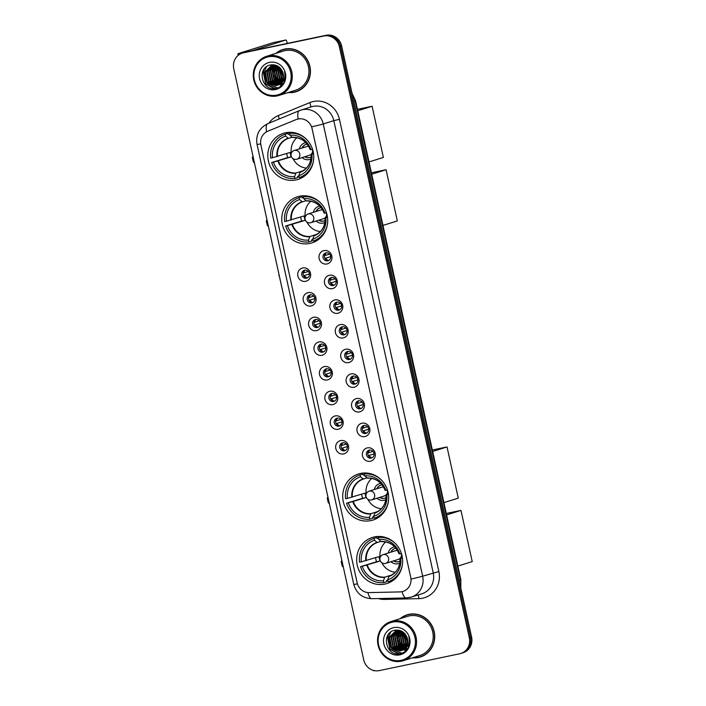 <?xml version="1.0" encoding="UTF-8"?>
<svg xmlns="http://www.w3.org/2000/svg" width="706" height="706" viewBox="0 0 706 706"><rect width="100%" height="100%" fill="white"/><g stroke="black" fill="none" stroke-linecap="round" stroke-linejoin="round"><path stroke-width="1.06" d="M299.547 196.233A24.163 22.866 -107.4 0 0 297.5 196.762A24.163 22.866 -107.4 0 0 282.612 225.593A24.163 22.866 -107.4 0 0 309.916 243.411A24.163 22.866 -107.4 0 0 311.964 242.882A24.163 22.866 -107.4 0 0 326.86 214.05A24.163 22.866 -107.4 0 0 299.547 196.233M360.492 473.435A24.163 22.866 -107.4 0 0 358.445 473.973A24.163 22.866 -107.4 0 0 343.557 502.796A24.163 22.866 -107.4 0 0 370.871 520.613A24.163 22.866 -107.4 0 0 372.909 520.084A24.163 22.866 -107.4 0 0 387.806 491.261A24.163 22.866 -107.4 0 0 360.492 473.435M374.454 536.904A24.163 22.866 -107.4 0 0 372.406 537.442A24.163 22.866 -107.4 0 0 357.51 566.265A24.163 22.866 -107.4 0 0 384.823 584.091A24.163 22.866 -107.4 0 0 386.87 583.553A24.163 22.866 -107.4 0 0 401.758 554.731A24.163 22.866 -107.4 0 0 374.454 536.904M285.595 132.763A24.163 22.866 -107.4 0 0 283.547 133.293A24.163 22.866 -107.4 0 0 268.651 162.124A24.163 22.866 -107.4 0 0 295.964 179.942A24.163 22.866 -107.4 0 0 298.011 179.412A24.163 22.866 -107.4 0 0 312.899 150.581A24.163 22.866 -107.4 0 0 285.595 132.763M305.663 281.315A6.839 6.469 72.6 0 1 297.853 275.967A6.839 6.469 72.6 0 1 302.724 267.962A6.839 6.469 72.6 0 1 310.525 273.31A6.839 6.469 72.6 0 1 305.663 281.315M304.718 270.195A4.104 3.883 -107.4 0 0 301.841 275.181A4.104 3.883 -107.4 0 0 306.828 278.111A4.104 3.883 -107.4 0 0 304.718 270.195M311.081 305.972A6.839 6.469 72.6 0 1 303.28 300.624A6.839 6.469 72.6 0 1 308.143 292.619A6.839 6.469 72.6 0 1 315.953 297.976A6.839 6.469 72.6 0 1 311.081 305.972M310.146 294.852A4.104 3.883 -107.4 0 0 307.269 299.838A4.104 3.883 -107.4 0 0 312.255 302.768A4.104 3.883 -107.4 0 0 310.146 294.852M316.5 330.629A6.839 6.469 72.6 0 1 308.698 325.281A6.839 6.469 72.6 0 1 313.57 317.276A6.839 6.469 72.6 0 1 321.371 322.633A6.839 6.469 72.6 0 1 316.5 330.629M315.564 319.509A4.104 3.883 -107.4 0 0 312.687 324.495A4.104 3.883 -107.4 0 0 317.674 327.425A4.104 3.883 -107.4 0 0 315.564 319.509M321.927 355.295A6.839 6.469 72.6 0 1 314.117 349.938A6.839 6.469 72.6 0 1 318.988 341.942A6.839 6.469 72.6 0 1 326.79 347.29A6.839 6.469 72.6 0 1 321.927 355.295M320.983 344.166A4.104 3.883 -107.4 0 0 318.106 349.152A4.104 3.883 -107.4 0 0 323.092 352.091A4.104 3.883 -107.4 0 0 320.983 344.166M327.346 379.952A6.839 6.469 72.6 0 1 319.544 374.595A6.839 6.469 72.6 0 1 324.407 366.599A6.839 6.469 72.6 0 1 332.217 371.947A6.839 6.469 72.6 0 1 327.346 379.952M326.41 368.823A4.104 3.883 -107.4 0 0 323.533 373.809A4.104 3.883 -107.4 0 0 328.519 376.748A4.104 3.883 -107.4 0 0 326.41 368.823M332.764 404.609A6.839 6.469 72.6 0 1 324.963 399.261A6.839 6.469 72.6 0 1 329.834 391.256A6.839 6.469 72.6 0 1 337.636 396.604A6.839 6.469 72.6 0 1 332.764 404.609M331.829 393.48A4.104 3.883 -107.4 0 0 328.952 398.466A4.104 3.883 -107.4 0 0 333.938 401.405A4.104 3.883 -107.4 0 0 331.829 393.48M338.192 429.266A6.839 6.469 72.6 0 1 330.382 423.918A6.839 6.469 72.6 0 1 335.253 415.913A6.839 6.469 72.6 0 1 343.054 421.261A6.839 6.469 72.6 0 1 338.192 429.266M337.247 418.137A4.104 3.883 -107.4 0 0 334.37 423.123A4.104 3.883 -107.4 0 0 339.357 426.062A4.104 3.883 -107.4 0 0 337.247 418.137M343.61 453.923A6.839 6.469 72.6 0 1 335.809 448.575A6.839 6.469 72.6 0 1 340.671 440.57A6.839 6.469 72.6 0 1 348.482 445.918A6.839 6.469 72.6 0 1 343.61 453.923M342.675 442.803A4.104 3.883 -107.4 0 0 339.798 447.789A4.104 3.883 -107.4 0 0 344.784 450.719A4.104 3.883 -107.4 0 0 342.675 442.803M326.94 263.965A6.839 6.469 72.6 0 1 319.138 258.617A6.839 6.469 72.6 0 1 324.01 250.612A6.839 6.469 72.6 0 1 331.811 255.969A6.839 6.469 72.6 0 1 326.94 263.965M326.004 252.845A4.104 3.883 -107.4 0 0 323.127 257.831A4.104 3.883 -107.4 0 0 328.113 260.761A4.104 3.883 -107.4 0 0 326.004 252.845M332.367 288.622A6.839 6.469 72.6 0 1 324.557 283.274A6.839 6.469 72.6 0 1 329.428 275.269A6.839 6.469 72.6 0 1 337.23 280.626A6.839 6.469 72.6 0 1 332.367 288.622M331.423 277.502A4.104 3.883 -107.4 0 0 328.546 282.488A4.104 3.883 -107.4 0 0 333.532 285.427A4.104 3.883 -107.4 0 0 331.423 277.502M337.786 313.287A6.839 6.469 72.6 0 1 329.984 307.931A6.839 6.469 72.6 0 1 334.847 299.935A6.839 6.469 72.6 0 1 342.657 305.283A6.839 6.469 72.6 0 1 337.786 313.287M336.85 302.159A4.104 3.883 -107.4 0 0 333.973 307.145A4.104 3.883 -107.4 0 0 338.959 310.084A4.104 3.883 -107.4 0 0 336.85 302.159M343.204 337.945A6.839 6.469 72.6 0 1 335.403 332.588A6.839 6.469 72.6 0 1 340.274 324.592A6.839 6.469 72.6 0 1 348.076 329.94A6.839 6.469 72.6 0 1 343.204 337.945M342.269 326.816A4.104 3.883 -107.4 0 0 339.392 331.802A4.104 3.883 -107.4 0 0 344.378 334.741A4.104 3.883 -107.4 0 0 342.269 326.816M348.632 362.602A6.839 6.469 72.6 0 1 340.821 357.254A6.839 6.469 72.6 0 1 345.693 349.249A6.839 6.469 72.6 0 1 353.494 354.597A6.839 6.469 72.6 0 1 348.632 362.602M347.687 351.473A4.104 3.883 -107.4 0 0 344.81 356.459A4.104 3.883 -107.4 0 0 349.797 359.398A4.104 3.883 -107.4 0 0 347.687 351.473M354.05 387.259A6.839 6.469 72.6 0 1 346.249 381.911A6.839 6.469 72.6 0 1 351.111 373.906A6.839 6.469 72.6 0 1 358.922 379.254A6.839 6.469 72.6 0 1 354.05 387.259M353.115 376.13A4.104 3.883 -107.4 0 0 350.238 381.116A4.104 3.883 -107.4 0 0 355.224 384.055A4.104 3.883 -107.4 0 0 353.115 376.13M359.469 411.916A6.839 6.469 72.6 0 1 351.667 406.568A6.839 6.469 72.6 0 1 356.539 398.563A6.839 6.469 72.6 0 1 364.34 403.911A6.839 6.469 72.6 0 1 359.469 411.916M358.533 400.796A4.104 3.883 -107.4 0 0 355.656 405.782A4.104 3.883 -107.4 0 0 360.642 408.712A4.104 3.883 -107.4 0 0 358.533 400.796M364.896 436.573A6.839 6.469 72.6 0 1 357.086 431.225A6.839 6.469 72.6 0 1 361.957 423.221A6.839 6.469 72.6 0 1 369.759 428.577A6.839 6.469 72.6 0 1 364.896 436.573M363.952 425.453A4.104 3.883 -107.4 0 0 361.075 430.439A4.104 3.883 -107.4 0 0 366.061 433.369A4.104 3.883 -107.4 0 0 363.952 425.453M370.315 461.23A6.839 6.469 72.6 0 1 362.513 455.882A6.839 6.469 72.6 0 1 367.376 447.878A6.839 6.469 72.6 0 1 375.186 453.234A6.839 6.469 72.6 0 1 370.315 461.23M369.379 450.11A4.104 3.883 -107.4 0 0 366.502 455.096A4.104 3.883 -107.4 0 0 371.488 458.026A4.104 3.883 -107.4 0 0 369.379 450.11M307.516 277.82A4.104 3.883 72.6 0 1 305.098 270.133M312.935 302.477A4.104 3.883 72.6 0 1 310.525 294.79M318.353 327.134A4.104 3.883 72.6 0 1 315.944 319.447M323.78 351.791A4.104 3.883 72.6 0 1 321.362 344.104M329.199 376.457A4.104 3.883 72.6 0 1 326.79 368.761M334.618 401.114A4.104 3.883 72.6 0 1 332.208 393.427M340.045 425.771A4.104 3.883 72.6 0 1 337.627 418.084M345.463 450.428A4.104 3.883 72.6 0 1 343.054 442.741M328.793 260.47A4.104 3.883 72.6 0 1 326.384 252.783M334.22 285.127A4.104 3.883 72.6 0 1 331.802 277.44M339.639 309.793A4.104 3.883 72.6 0 1 337.23 302.097M345.058 334.45A4.104 3.883 72.6 0 1 342.648 326.763M350.485 359.107A4.104 3.883 72.6 0 1 348.067 351.42M355.903 383.764A4.104 3.883 72.6 0 1 353.494 376.077M361.322 408.421A4.104 3.883 72.6 0 1 358.913 400.734M366.749 433.078A4.104 3.883 72.6 0 1 364.331 425.391M372.168 457.735A4.104 3.883 72.6 0 1 369.759 450.049M296.088 119.588A12.311 11.649 72.6 0 1 296.988 119.261A12.311 11.649 72.6 0 1 298.029 118.987A12.311 11.649 72.6 0 1 312.078 128.616L410.715 577.27A12.311 11.649 72.6 0 1 402.994 591.407A12.311 11.649 72.6 0 1 399.931 591.91L369.159 592.599A12.311 11.649 72.6 0 1 357.13 582.741L260.902 145.074A12.311 11.649 72.6 0 1 267.724 131.263L296.088 119.588M288.11 92.574A22.115 20.924 -107.4 0 0 294.155 92.248A22.115 20.924 -107.4 0 0 296.035 91.762A22.115 20.924 -107.4 0 0 309.66 65.384A22.115 20.924 -107.4 0 0 284.668 49.076A22.115 20.924 -107.4 0 0 282.797 49.561A22.115 20.924 -107.4 0 0 275.825 53.418M283.362 49.394A22.115 20.924 -107.4 0 0 279.876 50.991M292.822 92.257A22.115 20.924 -107.4 0 0 295.284 91.895A22.115 20.924 -107.4 0 0 296.591 91.577M412.392 657.842A22.115 20.924 -107.4 0 0 418.437 657.515A22.115 20.924 -107.4 0 0 420.317 657.03A22.115 20.924 -107.4 0 0 433.943 630.652A22.115 20.924 -107.4 0 0 408.95 614.344A22.115 20.924 -107.4 0 0 407.08 614.838A22.115 20.924 -107.4 0 0 400.108 618.694M407.644 614.661A22.115 20.924 -107.4 0 0 404.159 616.267M417.105 657.524A22.115 20.924 -107.4 0 0 419.567 657.162A22.115 20.924 -107.4 0 0 420.873 656.845M268.942 123.179A22.795 21.568 72.6 0 1 278.226 115.607L309.828 102.591A22.795 21.568 72.6 0 1 339.436 119.323L438.858 571.542L422.656 576.184L323.233 123.965L333.806 120.647A18.241 17.253 -107.4 0 0 312.987 106.385A18.241 17.253 -107.4 0 0 311.443 106.782L299.415 110.63A15.956 5.154 67.6 0 1 299.547 110.577A18.241 17.253 72.6 0 1 300.88 110.101A18.241 17.253 72.6 0 1 302.424 109.695A18.241 17.253 72.6 0 1 323.233 123.965A15.956 0.477 167.6 0 1 311.673 126.833L411.095 579.044A15.956 0.477 -12.4 0 0 422.656 576.184A18.241 17.253 72.6 0 1 411.219 597.117A18.241 17.253 72.6 0 1 409.674 597.523M297.138 119.208L299.865 118.732M397.831 630.352A18.462 17.474 -107.4 0 0 397.69 630.987M397.619 631.323A18.462 17.474 -107.4 0 0 397.372 632.911M397.301 633.759A18.462 17.474 -107.4 0 0 397.743 639.292M399.261 643.572A18.462 17.474 -107.4 0 0 402.067 647.781M402.552 648.32A18.462 17.474 -107.4 0 0 403.497 649.238M404.053 649.732A18.462 17.474 -107.4 0 0 404.865 650.376M405.2 650.623A18.462 17.474 -107.4 0 0 405.685 650.958M273.549 65.084A18.462 17.474 -107.4 0 0 273.407 65.72M273.337 66.055A18.462 17.474 -107.4 0 0 273.09 67.644M273.019 68.482A18.462 17.474 -107.4 0 0 273.46 74.024M274.978 78.304A18.462 17.474 -107.4 0 0 277.785 82.514M278.27 83.043A18.462 17.474 -107.4 0 0 279.214 83.97M279.77 84.464A18.462 17.474 -107.4 0 0 280.582 85.108M280.909 85.355A18.462 17.474 -107.4 0 0 281.403 85.691M242.352 53.1L244.603 52.394A13.679 12.937 -107.4 0 1 245.759 52.094L326.022 35.3A13.679 12.937 -107.4 0 1 341.633 46.005L471.59 637.086A13.679 12.937 -107.4 0 1 463.012 652.785L461.883 653.138A13.679 12.937 -107.4 0 0 470.461 637.439L340.504 46.358A13.679 12.937 -107.4 0 0 324.892 35.653L244.638 52.447A13.679 12.937 -107.4 0 0 243.482 52.747A13.679 12.937 -107.4 0 1 244.638 52.447L324.892 35.653A13.679 12.937 -107.4 0 1 340.504 46.358L470.461 637.439A13.679 12.937 -107.4 0 1 461.883 653.138L460.753 653.5A13.679 12.937 -107.4 0 0 469.331 637.792L339.374 46.711A13.679 12.937 -107.4 0 0 323.772 36.006L243.508 52.8A13.679 12.937 -107.4 0 0 242.352 53.1A13.679 12.937 -107.4 0 0 233.774 68.8L363.731 659.889A13.679 12.937 -107.4 0 0 379.343 670.585L459.597 653.8A13.679 12.937 -107.4 0 0 460.753 653.5M398.069 630.326A18.241 17.253 -107.4 0 0 397.963 630.767M397.893 631.058A18.241 17.253 -107.4 0 0 397.646 632.488M397.557 633.238A18.241 17.253 -107.4 0 0 397.504 635.938M400.223 644.887A18.241 17.253 -107.4 0 0 402.561 648.002M403.002 648.461A18.241 17.253 -107.4 0 0 403.832 649.246L396.948 645.699L395.033 635.55L398.828 630.308M404.317 649.67A18.241 17.253 -107.4 0 0 405.518 650.579M399.111 630.308A18.241 17.253 -107.4 0 0 398.987 630.873A18.241 17.253 -107.4 0 1 399.111 630.308M398.908 631.288A18.241 17.253 -107.4 0 0 398.652 633.317A18.241 17.253 -107.4 0 1 398.908 631.288M398.608 634.438A18.241 17.253 -107.4 0 0 402.799 646.617A18.241 17.253 -107.4 0 1 398.608 634.438M404.617 648.585A18.241 17.253 -107.4 0 1 403.435 647.376A18.241 17.253 -107.4 0 0 404.617 648.585L398.731 645.134L396.825 634.985L399.755 630.432M405.394 649.264A18.241 17.253 -107.4 0 0 405.412 649.291A18.241 17.253 -107.4 0 0 406.524 650.138A18.241 17.253 -107.4 0 1 405.438 649.308A18.241 17.253 -107.4 0 1 405.394 649.264M273.61 65.79A18.241 17.253 -107.4 0 0 273.363 67.22M273.275 67.961A18.241 17.253 -107.4 0 0 273.222 70.671M277.299 81.587A18.241 17.253 -107.4 0 0 278.279 82.734M278.72 83.193A18.241 17.253 -107.4 0 0 279.55 83.979L272.666 80.431L270.751 70.273L274.546 65.031M280.035 84.393A18.241 17.253 -107.4 0 0 281.235 85.311M274.828 65.04A18.241 17.253 -107.4 0 0 274.705 65.605A18.241 17.253 -107.4 0 1 274.828 65.04M274.625 66.02A18.241 17.253 -107.4 0 0 274.369 68.041A18.241 17.253 -107.4 0 1 274.625 66.02M274.325 69.17A18.241 17.253 -107.4 0 0 278.517 81.349A18.241 17.253 -107.4 0 1 274.325 69.17M280.335 83.317A18.241 17.253 -107.4 0 1 279.152 82.108A18.241 17.253 -107.4 0 0 280.335 83.317L274.449 79.866L272.542 69.718L275.472 65.164M281.156 84.04A18.241 17.253 -107.4 0 0 282.241 84.87A18.241 17.253 -107.4 0 1 281.156 84.04M278.596 66.664A18.241 17.253 -107.4 0 0 278.579 69.109M281.253 77.863A18.241 17.253 -107.4 0 0 282.656 79.91L281.782 78.94L278.888 66.876M241.779 53.294A18.241 0.547 167.6 0 1 237.913 53.797A18.241 0.547 167.6 0 1 238.822 53.418L273.063 42.678A2.277 0.732 -101.8 0 1 273.09 42.669A2.277 0.732 -101.8 0 1 273.116 42.669M287.236 43.41L286.936 42.033A2.277 0.732 78.2 0 0 285.762 40.021A2.277 0.732 78.2 0 0 285.736 40.03L252.236 50.735M279.355 69.894A15.506 5.004 78.2 0 0 282.038 78.101M282.55 79.151A15.506 5.004 78.2 0 0 282.788 79.593M276.708 95.107A19.609 18.55 -107.4 0 0 290.669 72.171A19.609 18.55 -107.4 0 0 268.298 56.824A19.609 18.55 -107.4 0 0 254.336 79.769A19.609 18.55 -107.4 0 0 276.708 95.107M277.184 95.91A20.518 19.415 -107.4 0 0 278.923 95.451A20.518 19.415 -107.4 0 0 291.569 70.979A20.518 19.415 -107.4 0 0 268.377 55.853A20.518 19.415 -107.4 0 0 266.647 56.303A20.518 19.415 -107.4 0 0 254.001 80.775A20.518 19.415 -107.4 0 0 277.184 95.91M278.923 95.451L295.549 90.236A20.518 19.415 -107.4 0 0 308.195 65.764A20.518 19.415 -107.4 0 0 285.012 50.638A20.518 19.415 -107.4 0 0 283.274 51.088L266.647 56.303M288.675 92.398A21.886 20.703 -107.4 0 0 294.111 92.027A21.886 20.703 -107.4 0 0 295.964 91.542L297.094 91.189A21.886 20.703 -107.4 0 0 300.068 89.98M287.13 48.723A21.886 20.703 -107.4 0 0 285.842 48.943A21.886 20.703 -107.4 0 0 283.988 49.429L282.859 49.782A21.886 20.703 -107.4 0 0 276.399 53.241M295.964 91.542A21.886 20.703 -107.4 0 0 309.449 65.437A21.886 20.703 -107.4 0 0 284.712 49.296A21.886 20.703 -107.4 0 0 282.859 49.782M283.327 74.377L282.435 71.385M283.309 77.607L280.679 68.553M283.38 77.033L281.041 69.003M282.859 79.39L281.165 77.766L279.373 67.255M282.982 79.001L281.615 77.625L279.682 67.52M282.276 80.74L279.373 78.322L277.458 68.173L278.208 66.399M282.426 80.431L279.823 78.181L277.908 68.032L278.491 66.585M281.615 81.834L277.582 78.887L275.675 68.729L277.14 65.808M281.782 81.578L278.032 78.745L276.117 68.588L277.405 65.94M280.891 82.743L275.799 79.443L273.884 69.294L276.152 65.393M281.076 82.531L276.24 79.31L274.325 69.153L276.399 65.481M283.018 83.414L282.312 83.529M282.073 83.546L281.35 83.582M280.132 83.502L274.007 80.007L272.092 69.859L275.252 65.102M281.226 83.979L280.529 84.085M279.329 84.138L272.216 80.572L270.301 70.415L274.299 65.031M281.447 83.882L280.732 83.97M279.435 84.535L275.922 85.647L266.85 82.258L264.935 72.1L271.501 65.481L275.058 65.058M278.499 84.667L270.424 81.128L268.509 70.979L273.337 65.093M280.573 84.235L279.885 84.393M279.655 84.438L279.099 84.517M278.711 84.552L270.875 80.987L268.96 70.838L273.575 65.076M277.652 85.099L268.633 81.693L266.727 71.535L272.401 65.243M278.782 84.791L278.093 84.958M277.864 85.002L269.083 81.552L267.168 71.403L272.64 65.199M276.99 85.355L267.292 82.117L265.385 71.959L271.722 65.42M280.794 84.164L279.673 84.491M284.915 76.248L284.58 78.419L277.882 85.047M272.843 65.111L274.36 64.908M284.65 71.783L285.056 73.062M285.224 73.874L285.021 78.278L278.561 84.87M278.305 84.782A10.308 9.752 -107.4 0 0 282.338 71.182C279.867 66.488 276.099 64.387 271.025 64.881C256.066 66.911 261.723 91.815 275.596 88.453C279.567 87.712 282.479 85.47 284.341 81.728C285.718 78.384 285.798 74.968 284.58 71.491C285.815 78.084 283.724 82.514 278.305 84.782L275.922 85.647M269.507 62.349A13.952 13.202 -107.4 0 0 259.579 78.675A13.952 13.202 -107.4 0 0 275.499 89.583A13.952 13.202 -107.4 0 0 285.427 73.265A13.952 13.202 -107.4 0 0 269.507 62.349M274.881 88.541L265.897 83.926L263.594 69.894M277.432 87.994L267.689 83.361L266.894 82.311M282.488 84.588L281.138 84.049M279.55 83.158L275.843 79.504M273.407 71.659L274.457 66.214M274.749 65.561L275.005 65.049M282.506 83.282L282.056 83.034M281.129 82.461L277.635 78.94M275.199 71.094L276.249 65.649M282.012 81.216L279.417 78.384M276.99 70.538L277.67 66.082M284.544 81.225L283.962 80.784M282.744 79.69L281.209 77.819M278.782 69.973L279.073 67.008M280.564 69.417L280.591 68.456M274.246 88.585L265.677 83.996L263.056 70.891M277.211 88.065L267.468 83.432L264.882 70.221L266.568 66.708M283.238 77.969L280.388 68.226M298.832 176.076L297.517 176.491L297.764 177.612L294.94 178.494A22.795 21.568 -107.4 0 1 271.66 162.53L273.443 162.159A20.88 19.759 -107.4 0 0 294.534 176.615L296.035 172.979L303.059 170.781M272.463 157.712L270.68 158.082A22.795 21.568 -107.4 0 1 285.206 134.211L285.621 136.09A20.88 19.759 -107.4 0 0 272.463 157.712L290.21 152.434A17.871 16.909 -107.4 0 0 291.19 156.882L273.443 162.159M292.116 137.211L288.419 138.376L285.621 136.09M313.438 161.092A22.795 21.568 -107.4 0 1 299.167 177.612L301.983 176.729A22.795 21.568 -107.4 0 0 305.769 175.07M271.66 162.53L287.66 157.623A21.657 20.492 72.6 0 1 286.724 153.529M285.206 134.211L288.022 133.328L288.269 134.44L289.584 134.034M299.167 177.612L298.753 175.732A20.88 19.759 -107.4 0 0 311.911 154.111L313.535 153.776M294.534 176.615L294.94 178.494M311.911 154.111L313.473 153.326M311.249 154.023L311.152 154.076A18.082 17.112 -107.4 0 1 300.006 172.405L298.753 175.732M292.399 132.428A22.795 21.568 -107.4 0 0 292.249 132.446L289.434 133.328A22.795 21.568 -107.4 0 1 306.669 139.514M312.537 149.328L310.931 149.663A20.88 19.759 -107.4 0 0 289.848 135.208L289.434 133.328M292.593 137.502C300.844 137.396 306.704 141.438 310.163 149.619L310.931 149.663M289.848 135.208L292.302 137.37A18.082 17.112 -107.4 0 1 310.172 149.628M287.66 157.623L291.19 156.882M306.395 168.125A17.147 16.22 72.6 0 1 292.981 158.603M291.304 153.246A17.147 16.22 72.6 0 1 296.873 137.767M302.124 157.57A8.666 8.198 -107.4 0 0 309.263 159.591A8.666 8.198 -107.4 0 0 310.949 159.035M305.804 142.63A8.666 8.198 -107.4 0 0 305.548 142.683A8.666 8.198 -107.4 0 0 299.397 148.869M304.736 156.75A6.839 6.469 -107.4 0 0 311.187 156.979M307.181 144.183A6.839 6.469 -107.4 0 0 302 148.057M294.208 150.502A4.563 4.563 0 0 0 291.119 155.832A4.563 4.563 0 0 0 296.935 159.203A4.563 4.315 72.6 0 0 294.587 150.396A4.563 4.315 72.6 0 0 294.208 150.502L306.889 146.521A4.563 4.315 72.6 0 1 308.663 146.371M312.299 149.372A4.563 4.315 72.6 0 1 311.54 153.934M311.161 154.332A4.563 4.315 72.6 0 1 309.616 155.223L296.935 159.203A4.563 4.315 72.6 0 1 296.546 159.3M310.155 157.438A6.839 6.469 72.6 0 1 305.018 156.661M302.283 147.96A6.839 6.469 72.6 0 1 306.069 144.395M357.439 109.333L372.115 106.262L383.376 157.447L369.009 161.948M357.757 110.763L372.115 106.262M253.03 156.379L254.398 162.609M253.022 156.344L252.351 157.42L253.33 161.868L254.081 162.671M312.784 239.555L311.47 239.961L311.717 241.081L308.901 241.964A22.795 21.568 -107.4 0 1 285.621 225.999L287.404 225.629A20.88 19.759 -107.4 0 0 308.487 240.084L309.987 236.457L317.012 234.251M286.424 221.181L284.642 221.552A22.795 21.568 -107.4 0 1 299.159 197.68L299.573 199.56A20.88 19.759 -107.4 0 0 286.424 221.181L304.162 215.904A17.871 16.909 -107.4 0 0 305.142 220.36L287.404 225.629M306.077 200.68L302.38 201.845L299.573 199.56M327.399 224.57A22.795 21.568 -107.4 0 1 313.12 241.081L315.944 240.199A22.795 21.568 -107.4 0 0 319.73 238.54M285.621 225.999L301.612 221.093A21.657 20.492 72.6 0 1 300.685 216.998M299.159 197.68L301.983 196.797L302.23 197.918L303.545 197.504M313.12 241.081L312.714 239.202A20.88 19.759 -107.4 0 0 325.863 217.58L327.496 217.245M308.487 240.084L308.901 241.964M325.863 217.58L327.425 216.795M322.757 228.532A17.871 16.909 -107.4 0 1 314.214 235.566C321.751 232.38 325.378 226.37 325.095 217.545A18.082 17.112 -107.4 0 1 313.958 235.875L312.714 239.202M306.351 195.897A22.795 21.568 -107.4 0 0 306.201 195.915L303.386 196.797A22.795 21.568 -107.4 0 1 320.63 202.984M326.49 212.797L324.884 213.133A20.88 19.759 -107.4 0 0 303.801 198.677L303.386 196.797M303.801 198.677L306.254 200.839A18.082 17.112 -107.4 0 1 324.133 213.097L324.884 213.133M301.612 221.093L305.142 220.36M320.356 231.594A17.147 16.22 72.6 0 1 306.933 222.072M305.257 216.716A17.147 16.22 72.6 0 1 310.834 201.236M316.076 221.04A8.666 8.198 -107.4 0 0 323.224 223.061A8.666 8.198 -107.4 0 0 324.91 222.505M319.765 206.099A8.666 8.198 -107.4 0 0 319.5 206.152A8.666 8.198 -107.4 0 0 313.349 212.338M318.688 220.228A6.839 6.469 -107.4 0 0 325.148 220.448M321.133 207.652A6.839 6.469 -107.4 0 0 315.961 211.526M308.16 213.971A4.563 4.563 0 0 0 305.071 219.301A4.563 4.563 0 0 0 310.887 222.672A4.563 4.315 72.6 0 0 308.548 213.865A4.563 4.315 72.6 0 0 308.16 213.971L320.842 209.991A4.563 4.315 72.6 0 1 322.616 209.841M326.251 212.85A4.563 4.315 72.6 0 1 325.501 217.404M325.113 217.801A4.563 4.315 72.6 0 1 323.569 218.692L310.887 222.672A4.563 4.315 72.6 0 1 310.508 222.769M324.116 220.907A6.839 6.469 72.6 0 1 318.971 220.14M316.244 211.438A6.839 6.469 72.6 0 1 320.021 207.864M371.391 172.802L386.076 169.731L397.328 220.916L382.961 225.426M371.709 174.232L386.076 169.731M266.983 219.848L268.351 226.079M266.974 219.822L266.303 220.89L267.283 225.346L268.042 226.141M373.73 516.757L372.415 517.171L372.662 518.283L369.847 519.175A22.795 21.568 -107.4 0 1 346.567 503.21L348.349 502.831A20.88 19.759 -107.4 0 0 369.432 517.295L370.932 513.659L377.957 511.453M347.37 498.383L345.587 498.754A22.795 21.568 -107.4 0 1 360.113 474.882L360.519 476.762A20.88 19.759 -107.4 0 0 347.37 498.383L365.117 493.115A17.871 16.909 -107.4 0 0 366.096 497.562L348.349 502.831M367.023 477.891L363.325 479.047L360.519 476.762M388.344 501.772A22.795 21.568 -107.4 0 1 374.074 518.283L376.889 517.401A22.795 21.568 -107.4 0 0 380.675 515.742M346.567 503.21L362.566 498.304A21.657 20.492 72.6 0 1 361.631 494.2M360.113 474.882L362.928 474L363.175 475.12L364.49 474.706M374.074 518.283L373.659 516.404A20.88 19.759 -107.4 0 0 386.809 494.791L388.441 494.447M369.432 517.295L369.847 519.175M386.809 494.791L388.379 494.006M386.156 494.703L386.058 494.756A18.082 17.112 -107.4 0 1 374.904 513.077L373.659 516.404M367.296 473.099A22.795 21.568 -107.4 0 0 367.155 473.117L364.331 474A22.795 21.568 -107.4 0 1 381.575 480.186M387.435 489.999L385.829 490.335A20.88 19.759 -107.4 0 0 364.746 475.879L364.331 474M367.491 478.174C375.751 478.068 381.602 482.11 385.061 490.299L385.829 490.335M364.746 475.879L367.208 478.05A18.082 17.112 -107.4 0 1 385.079 490.299M362.566 498.304L366.096 497.562M381.302 508.797A17.147 16.22 72.6 0 1 367.879 499.274M366.202 493.926A17.147 16.22 72.6 0 1 371.78 478.439M377.022 498.251A8.666 8.198 -107.4 0 0 384.17 500.272A8.666 8.198 -107.4 0 0 385.855 499.707M380.71 483.301A8.666 8.198 -107.4 0 0 380.446 483.354A8.666 8.198 -107.4 0 0 374.295 489.549M379.634 497.43A6.839 6.469 -107.4 0 0 386.094 497.651M382.078 484.854A6.839 6.469 -107.4 0 0 376.907 488.728M369.106 491.173A4.563 4.563 0 0 0 366.017 496.503A4.563 4.563 0 0 0 371.833 499.874A4.563 4.315 72.6 0 0 369.494 491.076A4.563 4.315 72.6 0 0 369.106 491.173L381.787 487.193A4.563 4.315 72.6 0 1 383.57 487.043M387.197 490.052A4.563 4.315 72.6 0 1 386.447 494.606M386.067 495.003A4.563 4.315 72.6 0 1 384.523 495.894L371.833 499.874A4.563 4.315 72.6 0 1 371.453 499.972M385.061 498.118A6.839 6.469 72.6 0 1 379.916 497.342M377.189 488.64A6.839 6.469 72.6 0 1 380.966 485.066M432.346 450.004L447.022 446.933L458.273 498.118L443.915 502.628M432.654 451.443L447.022 446.933M327.928 497.05L329.296 503.281M327.919 497.024L327.249 498.101L328.228 502.548L328.987 503.352M387.691 580.226L386.376 580.641L386.623 581.753L383.799 582.644A22.795 21.568 -107.4 0 1 360.519 566.68L362.302 566.3A20.88 19.759 -107.4 0 0 383.384 580.764L384.885 577.129L391.918 574.922M361.322 561.852L359.539 562.223A22.795 21.568 -107.4 0 1 374.065 538.351L374.48 540.231A20.88 19.759 -107.4 0 0 361.322 561.852L379.069 556.584A17.871 16.909 -107.4 0 0 380.049 561.032L362.302 566.3M380.975 541.361L377.278 542.517L374.48 540.231M402.296 565.241A22.795 21.568 -107.4 0 1 388.026 581.753L390.842 580.87A22.795 21.568 -107.4 0 0 394.628 579.211M360.519 566.68L376.519 561.773A21.657 20.492 72.6 0 1 375.583 557.678M374.065 538.351L376.88 537.469L377.128 538.59L378.442 538.175M388.026 581.753L387.612 579.873A20.88 19.759 -107.4 0 0 400.77 558.261L402.394 557.917M383.384 580.764L383.799 582.644M400.77 558.261L402.332 557.475M397.654 569.204A17.871 16.909 -107.4 0 1 389.112 576.246C396.648 573.051 400.284 567.042 399.993 558.217A18.082 17.112 -107.4 0 1 388.865 576.546L387.612 579.873M381.249 536.569A22.795 21.568 -107.4 0 0 381.108 536.586L378.292 537.469A22.795 21.568 -107.4 0 1 395.528 543.664M401.387 553.469L399.79 553.804A20.88 19.759 -107.4 0 0 378.698 539.349L378.292 537.469M381.452 541.643C389.703 541.546 395.554 545.579 399.014 553.769L399.79 553.804M378.698 539.349L381.161 541.52A18.082 17.112 -107.4 0 1 399.031 553.769M376.519 561.773L380.049 561.032M395.254 572.266A17.147 16.22 72.6 0 1 381.84 562.744M380.155 557.396A17.147 16.22 72.6 0 1 385.732 541.917M390.983 561.72A8.666 8.198 -107.4 0 0 398.122 563.741A8.666 8.198 -107.4 0 0 399.808 563.176M394.663 546.779A8.666 8.198 -107.4 0 0 394.407 546.823A8.666 8.198 -107.4 0 0 388.247 553.019M393.586 560.899A6.839 6.469 -107.4 0 0 400.046 561.12M396.031 548.324A6.839 6.469 -107.4 0 0 390.859 552.198M383.058 554.642A4.563 4.563 0 0 0 379.978 559.973A4.563 4.563 0 0 0 385.794 563.344A4.563 4.315 72.6 0 0 383.446 554.545A4.563 4.315 72.6 0 0 383.058 554.642L395.748 550.662A4.563 4.315 72.6 0 1 397.522 550.512M401.158 553.522A4.563 4.315 72.6 0 1 400.399 558.075M400.02 558.472A4.563 4.315 72.6 0 1 398.475 559.364L385.794 563.344A4.563 4.315 72.6 0 1 385.405 563.45M399.014 561.588A6.839 6.469 72.6 0 1 393.869 560.811M391.142 552.11A6.839 6.469 72.6 0 1 394.919 548.536M446.298 513.474L460.974 510.403L472.226 561.588L457.867 566.097M446.616 514.912L460.974 510.403M341.88 560.52L343.257 566.759M341.88 560.493L341.201 561.57L342.181 566.018L342.94 566.821M325.969 253.048A5.013 4.748 -107.4 0 0 325.219 255.475L329.667 254.081M324.433 255.66L325.219 255.475M330.77 256.587L324.928 258.352M325.81 258.149A5.013 4.748 -107.4 0 0 328.299 260.488M331.388 277.714A5.013 4.748 -107.4 0 0 330.646 280.132L335.094 278.738M329.861 280.317L330.646 280.132M336.188 281.253L330.346 283.009M331.229 282.806A5.013 4.748 -107.4 0 0 333.726 285.145M336.815 302.371A5.013 4.748 -107.4 0 0 336.065 304.789L340.513 303.395M335.279 304.974L336.065 304.789M341.616 305.91L335.765 307.675M336.647 307.463A5.013 4.748 -107.4 0 0 339.145 309.802M342.233 327.028A5.013 4.748 -107.4 0 0 341.483 329.455L345.931 328.052M340.698 329.631L341.483 329.455M347.034 330.567L341.192 332.332M342.075 332.12A5.013 4.748 -107.4 0 0 344.563 334.467M347.652 351.685A5.013 4.748 -107.4 0 0 346.911 354.112L351.359 352.718M346.125 354.297L346.911 354.112M352.453 355.224L346.611 356.989M347.493 356.777A5.013 4.748 -107.4 0 0 349.991 359.125M353.079 376.342A5.013 4.748 -107.4 0 0 352.329 378.769L356.777 377.375M351.544 378.954L352.329 378.769M357.88 379.881L352.029 381.646M352.912 381.434A5.013 4.748 -107.4 0 0 355.409 383.782M358.498 400.999A5.013 4.748 -107.4 0 0 357.748 403.426L362.196 402.032M356.962 403.611L357.748 403.426M363.299 404.538L357.457 406.303M358.339 406.1A5.013 4.748 -107.4 0 0 360.828 408.439M363.917 425.656A5.013 4.748 -107.4 0 0 363.175 428.083L367.623 426.689M362.39 428.268L363.175 428.083M368.717 429.195L362.875 430.96M363.758 430.757A5.013 4.748 -107.4 0 0 366.255 433.096M369.344 450.313A5.013 4.748 -107.4 0 0 368.594 452.74L373.042 451.346M367.808 452.925L368.594 452.74M374.145 453.861L368.294 455.617M369.176 455.414A5.013 4.748 -107.4 0 0 371.674 457.753M304.683 270.398A5.013 4.748 -107.4 0 0 303.942 272.825L308.39 271.431M303.156 273.01L303.942 272.825M309.484 273.937L303.642 275.702M304.524 275.499A5.013 4.748 -107.4 0 0 307.022 277.837M310.11 295.055A5.013 4.748 -107.4 0 0 309.36 297.482L313.808 296.088M308.575 297.667L309.36 297.482M314.911 298.594L309.06 300.359M309.943 300.156A5.013 4.748 -107.4 0 0 312.44 302.495M315.529 319.712A5.013 4.748 -107.4 0 0 314.779 322.139L319.227 320.745M313.993 322.324L314.779 322.139M320.33 323.26L314.488 325.016M315.37 324.813A5.013 4.748 -107.4 0 0 317.859 327.152M320.948 344.378A5.013 4.748 -107.4 0 0 320.206 346.796L324.654 345.402M319.421 346.981L320.206 346.796M325.748 347.917L319.906 349.682M320.789 349.47A5.013 4.748 -107.4 0 0 323.286 351.809M326.375 369.035A5.013 4.748 -107.4 0 0 325.625 371.462L330.073 370.059M324.839 371.638L325.625 371.462M331.176 372.574L325.325 374.339M326.207 374.127A5.013 4.748 -107.4 0 0 328.705 376.474M331.794 393.692A5.013 4.748 -107.4 0 0 331.043 396.119L335.491 394.725M330.258 396.304L331.043 396.119M336.594 397.231L330.752 398.996M331.635 398.784A5.013 4.748 -107.4 0 0 334.123 401.132M337.212 418.349A5.013 4.748 -107.4 0 0 336.471 420.776L340.919 419.382M335.685 420.961L336.471 420.776M342.013 421.888L336.171 423.653M337.053 423.441A5.013 4.748 -107.4 0 0 339.551 425.789M342.639 443.006A5.013 4.748 -107.4 0 0 341.889 445.433L346.337 444.039M341.104 445.618L341.889 445.433M347.44 446.545L341.589 448.31M342.472 448.107A5.013 4.748 -107.4 0 0 344.969 450.446M402.888 631.932A18.241 17.253 -107.4 0 0 402.861 634.385M405.535 643.131A18.241 17.253 -107.4 0 0 406.938 645.187M374.612 670.656A18.241 0.547 167.6 0 1 373.545 670.7L373.474 670.4M403.638 635.162A15.506 5.004 78.2 0 0 406.321 643.378M406.832 644.419A15.506 5.004 78.2 0 0 407.071 644.86M400.99 660.375A19.609 18.55 -107.4 0 0 414.951 637.439A19.609 18.55 -107.4 0 0 392.58 622.101A19.609 18.55 -107.4 0 0 378.619 645.037A19.609 18.55 -107.4 0 0 400.99 660.375M401.467 661.178A20.518 19.415 -107.4 0 0 403.205 660.728A20.518 19.415 -107.4 0 0 415.852 636.247A20.518 19.415 -107.4 0 0 392.66 621.121A20.518 19.415 -107.4 0 0 390.93 621.571A20.518 19.415 -107.4 0 0 378.284 646.043A20.518 19.415 -107.4 0 0 401.467 661.178M403.205 660.728L419.832 655.512A20.518 19.415 -107.4 0 0 432.478 631.032A20.518 19.415 -107.4 0 0 409.295 615.906A20.518 19.415 -107.4 0 0 407.556 616.356L390.93 621.571M412.957 657.665A21.886 20.703 -107.4 0 0 418.393 657.295A21.886 20.703 -107.4 0 0 420.246 656.809L421.376 656.456A21.886 20.703 -107.4 0 0 424.35 655.247M411.413 613.991A21.886 20.703 -107.4 0 0 410.124 614.211A21.886 20.703 -107.4 0 0 408.271 614.697L407.141 615.05A21.886 20.703 -107.4 0 0 400.681 618.509M420.246 656.809A21.886 20.703 -107.4 0 0 433.731 630.705A21.886 20.703 -107.4 0 0 408.995 614.564A21.886 20.703 -107.4 0 0 407.141 615.05M407.609 639.654L406.718 636.653M407.591 642.875L404.962 633.82M407.662 642.301L405.323 634.27M407.141 644.666L405.447 643.034L403.655 632.523M407.265 644.269L405.897 642.892L403.964 632.797M406.559 646.016L403.655 643.59L401.74 633.441L402.491 631.676M406.709 645.708L404.106 643.457L402.191 633.3L402.773 631.861M405.897 647.102L401.864 644.154L399.958 634.006L401.423 631.076M406.065 646.846L402.314 644.013L400.399 633.864L401.688 631.208M405.173 648.011L400.081 644.719L398.166 634.562L400.443 630.661M405.359 647.799L400.523 644.578L398.608 634.42L400.681 630.749M407.3 648.682L406.594 648.796M406.356 648.814L405.632 648.849M404.37 648.77L398.29 645.275L396.375 635.126L399.534 630.379M405.509 649.246L404.812 649.352M403.611 649.414L396.498 645.84L394.583 635.682L398.581 630.308M405.729 649.149L405.015 649.238M403.717 649.802L400.205 650.914L391.133 647.526L389.218 637.368L395.784 630.749L399.34 630.326M402.782 649.944L394.707 646.405L392.792 636.247L397.619 630.361M404.856 649.502L404.167 649.67M403.938 649.705L403.382 649.785M402.994 649.82L395.157 646.264L393.242 636.106L397.857 630.343M401.935 650.367L392.915 646.961L391.009 636.812L396.684 630.52M403.064 650.058L402.376 650.226M402.146 650.27L393.366 646.82L391.451 636.671L396.922 630.467M401.273 650.623L391.574 647.384L389.668 637.227L396.004 630.687M405.076 649.432L403.956 649.758M409.198 641.516L408.862 643.687L402.164 650.323M397.125 630.379L398.643 630.176M408.933 637.059L409.339 638.339M409.506 639.151L409.303 643.545L402.844 650.138M402.588 650.049A10.308 9.752 -107.4 0 0 406.621 636.45C404.159 631.764 400.381 629.664 395.307 630.149C380.349 632.179 386.005 657.083 399.878 653.721C403.85 652.979 406.762 650.738 408.624 646.996C410.001 643.651 410.08 640.245 408.862 636.759C410.098 643.351 408.006 647.781 402.588 650.049L400.205 650.914M393.789 627.616A13.952 13.202 -107.4 0 0 383.861 643.943A13.952 13.202 -107.4 0 0 399.781 654.859A13.952 13.202 -107.4 0 0 409.709 638.533A13.952 13.202 -107.4 0 0 393.789 627.616M399.164 653.818L390.18 649.193L387.876 635.162M401.714 653.271L391.971 648.629L391.177 647.578M406.771 649.855L405.42 649.317M403.832 648.435L400.125 644.772M397.69 636.927L398.74 631.482M399.031 630.829L399.287 630.317M406.788 648.549L406.338 648.311M405.412 647.729L401.917 644.207M399.481 636.371L400.531 630.917M406.294 646.484L403.708 643.651M401.273 635.806L401.952 631.358M408.827 646.493L408.245 646.052M407.027 644.957L405.491 643.087M403.064 635.241L403.355 632.276M404.847 634.685L404.873 633.723M398.528 653.853L389.959 649.264L387.338 636.159M401.502 653.341L391.751 648.699L389.165 635.488L390.85 631.976M406.947 645.169L406.065 644.207L403.17 632.144M407.521 643.237L404.67 633.494M438.858 571.542A22.795 21.568 72.6 0 1 422.629 598.211A22.795 21.568 72.6 0 1 418.887 598.644L384.594 599.412A22.795 21.568 72.6 0 1 378.231 598.564M402.102 591.646A15.956 4.986 88.7 0 0 406.241 597.938L411.219 597.117L421.791 593.799A18.241 17.253 -107.4 0 0 433.228 572.866L333.806 120.647L339.436 119.323M267.945 123.594A15.956 5.154 67.6 0 0 267.812 123.647L299.415 110.63A15.956 5.154 67.6 0 0 298.17 118.943M357.43 583.862A15.956 0.477 167.6 0 1 353.768 584.356L257.037 144.386A15.956 0.477 -12.4 0 0 260.699 143.892M367.844 592.555A15.956 4.986 88.7 0 0 371.938 598.706C362.452 598.229 356.398 593.437 353.768 584.356M257.037 144.386C255.616 134.89 259.199 127.98 267.812 123.647A15.956 5.154 67.6 0 0 266.55 131.828M469.331 637.792L471.59 637.086M339.374 46.711L341.633 46.005M323.772 36.006L326.022 35.3M243.508 52.8L245.759 52.094M278.226 115.607A4.563 1.474 -112.4 0 1 279.02 119.023M309.828 102.591A4.563 1.474 -112.4 0 1 310.322 107.135M384.514 598.423A4.563 1.421 -91.3 0 1 384.594 599.412M418.023 594.981A4.563 1.421 -91.3 0 1 418.887 598.644M460.586 587.039A18.241 17.253 -107.4 0 0 460.391 579.855L355.092 100.932A18.241 17.253 -107.4 0 0 352.25 94.304M353.794 101.337L355.55 100.746L460.85 579.661L460.789 587.948M460.85 579.661L459.094 580.261M273.09 42.669L285.762 40.021L273.063 42.678M273.778 65.649A18.241 17.253 -107.4 0 0 273.531 66.973M273.443 67.661A18.241 17.253 -107.4 0 0 273.425 71.518M274.316 75.727A18.241 17.253 -107.4 0 0 274.608 76.539M276.461 80.175A18.241 17.253 -107.4 0 0 278.57 82.849M278.976 83.273A18.241 17.253 -107.4 0 0 279.655 83.899M280.176 84.358A18.241 17.253 -107.4 0 0 281.57 85.4M278.464 66.638A18.241 17.253 -107.4 0 0 278.57 70.556M281.703 78.851A18.241 17.253 -107.4 0 0 282.594 80.06M278.402 160.897A17.871 16.909 -107.4 0 0 296.035 172.979M288.419 138.376A17.871 16.909 -107.4 0 0 277.423 156.45M277.908 161.03A18.082 17.112 -107.4 0 0 295.779 173.288M288.074 138.252A18.082 17.112 -107.4 0 0 276.928 156.582M300.253 172.096A17.871 16.909 -107.4 0 0 308.796 165.054M292.363 224.367A17.871 16.909 -107.4 0 0 309.987 236.457M302.38 201.845A17.871 16.909 -107.4 0 0 291.384 219.919M291.86 224.499A18.082 17.112 -107.4 0 0 309.731 236.757M302.036 201.722A18.082 17.112 -107.4 0 0 290.881 220.051M353.309 501.569A17.871 16.909 -107.4 0 0 370.932 513.659M363.325 479.047A17.871 16.909 -107.4 0 0 352.329 497.121M352.806 501.71A18.082 17.112 -107.4 0 0 370.685 513.959M362.981 478.933A18.082 17.112 -107.4 0 0 351.826 497.253M386.041 494.747C386.323 503.572 382.696 509.582 375.151 512.777A17.871 16.909 -107.4 0 0 383.702 505.734M367.261 565.038A17.871 16.909 -107.4 0 0 384.885 577.129M377.278 542.517A17.871 16.909 -107.4 0 0 366.282 560.59M366.767 565.179A18.082 17.112 -107.4 0 0 384.638 577.429M376.933 542.402A18.082 17.112 -107.4 0 0 365.787 560.723M278.852 273.822L279.161 275.234M284.271 298.479L284.58 299.891M289.689 323.136L289.998 324.548M295.117 347.793L295.426 349.214M300.535 372.45L300.844 373.871M305.954 397.116L306.263 398.528M311.381 421.773L311.69 423.185M316.8 446.43L317.109 447.842M398.06 630.917A18.241 17.253 -107.4 0 0 397.813 632.241M397.725 632.938A18.241 17.253 -107.4 0 0 397.707 636.786M398.599 640.995A18.241 17.253 -107.4 0 0 398.89 641.816M400.743 645.443A18.241 17.253 -107.4 0 0 401.317 646.281M402.323 647.534A18.241 17.253 -107.4 0 0 402.852 648.117M403.258 648.54A18.241 17.253 -107.4 0 0 403.938 649.176M404.388 649.564A18.241 17.253 -107.4 0 0 404.441 649.608A18.241 17.253 -107.4 0 0 405.853 650.667M402.747 631.905A18.241 17.253 -107.4 0 0 402.852 635.832M405.985 644.119A18.241 17.253 -107.4 0 0 406.877 645.328M371.938 598.706L406.241 597.938M352.012 93.227L355.55 100.746M238.24 55.315L237.913 53.797M300.244 172.105C307.79 168.91 311.425 162.901 311.134 154.076M306.545 200.972C314.797 200.866 320.656 204.908 324.116 213.088M279.452 276.567L278.808 275.269M284.871 301.224L284.227 299.926M290.298 325.881L289.645 324.584M295.717 350.538L295.073 349.249M301.135 375.204L300.491 373.906M306.563 399.861L305.91 398.563M311.981 424.518L311.328 423.221M317.4 449.175L316.756 447.878"/></g></svg>

